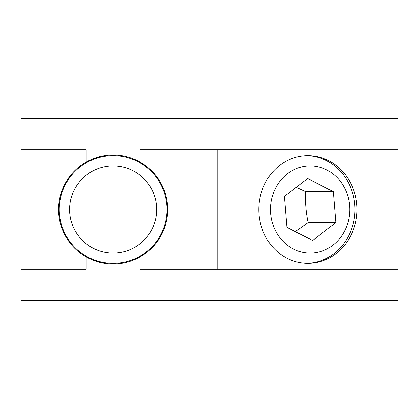 <?xml version="1.0" encoding="UTF-8"?>
<svg xmlns="http://www.w3.org/2000/svg" width="419" height="419" viewBox="0 0 419 419"><rect width="100%" height="100%" fill="white"/><g stroke="black" fill="none" stroke-linecap="round" stroke-linejoin="round"><path stroke-width="0.63" d="M357.009 209.5A53.873 49.096 -90 0 1 307.913 263.373A53.873 49.096 -90 0 1 258.816 209.5A53.873 49.096 -90 0 1 307.913 155.627A53.873 49.096 -90 0 1 357.009 209.5M20.95 149.824L20.95 118.593L398.05 118.593L398.05 149.824L140.061 149.824L140.061 162.069A54.543 54.543 0 0 0 86.188 162.069L86.188 149.824L20.95 149.824L20.95 269.176L86.188 269.176L86.188 256.931A54.543 54.543 0 0 1 86.188 162.069M140.061 162.069A54.543 54.543 0 0 1 140.061 256.931L140.061 269.176L398.05 269.176L398.05 300.407L20.95 300.407L20.95 269.176M86.188 256.931A54.543 54.543 0 0 0 140.061 256.931M217.77 149.824L217.77 269.176M398.05 149.824L398.05 269.176M73.33 245.817A53.873 53.873 0 0 0 164.468 225.804A53.873 53.873 0 0 0 101.571 156.884A53.873 53.873 0 0 0 73.33 245.817M80.961 238.851A43.545 43.545 0 0 1 103.786 166.972A43.545 43.545 0 0 1 154.627 222.678A43.545 43.545 0 0 1 80.961 238.851M306.897 263.362A53.873 49.096 90 0 0 354.977 209.5A53.873 49.096 90 0 0 306.897 155.638M274.131 191.169A43.545 39.685 -90 0 1 342.595 184.46A43.545 39.685 -90 0 1 313.658 252.872A43.545 39.685 -90 0 1 274.131 191.169M312.647 240.48L286.936 227.386L284.417 196.406L307.609 178.52L333.32 191.614L335.839 222.594L312.647 240.48M295.358 231.676L308.122 222.594C305.949 212.271 305.111 201.942 305.603 191.614L333.32 191.614M308.122 222.594L335.839 222.594M305.603 191.614L296.238 187.288"/></g></svg>

